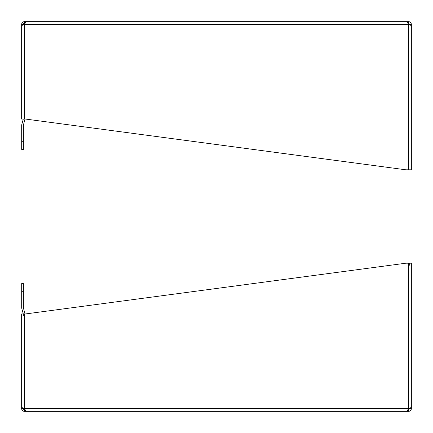 <?xml version="1.0" encoding="UTF-8"?>
<svg xmlns="http://www.w3.org/2000/svg" width="433" height="433" viewBox="0 0 433 433"><rect width="100%" height="100%" fill="white"/><g stroke="black" fill="none" stroke-linecap="round" stroke-linejoin="round"><path stroke-width="0.65" d="M21.65 36.843L21.65 24.351C21.807 22.711 22.711 21.812 24.356 21.65L408.644 21.65C410.289 21.807 411.188 22.711 411.35 24.356L411.35 36.843M408.038 23.404L407.312 22.44L408.644 21.65L408.644 23.339L408.038 23.404L408.644 23.339L409.661 24.356L411.35 24.356M21.65 24.356L23.339 24.356L24.356 23.339L24.356 21.65L25.688 22.44L24.356 24.351L408.644 24.351L411.35 25.59L411.35 169.79L408.644 169.79L408.644 24.356M24.356 23.339L24.962 23.404M24.356 119.075L24.356 24.351L21.65 25.59L21.65 119.075L25.688 119.075L405.824 169.79L408.644 169.79M409.661 24.654L409.661 24.356M23.339 24.356L23.339 24.654M23.263 119.075L21.785 124.585A2.701 2.701 0 0 0 21.693 125.283L21.693 149.417L23.382 149.417L23.382 125.283A1.012 1.012 0 0 1 23.414 125.018L24.935 119.356A2.701 2.701 0 0 0 24.995 119.075M24.768 23.701L23.571 23.701M411.35 396.157L411.35 408.649C411.193 410.289 410.289 411.188 408.644 411.35L24.356 411.35C22.711 411.193 21.812 410.289 21.65 408.644L21.65 396.157M411.35 408.644L409.661 408.644L408.644 409.661L408.644 411.35L407.312 410.56L408.644 408.644L24.356 408.649L25.688 410.56L24.356 411.35L24.356 409.661L23.339 408.644L21.65 408.644M24.962 409.596L24.356 409.661L24.962 409.596M408.644 263.21L408.644 408.644L411.35 407.41L411.35 263.21L405.824 263.21L25.688 313.925L21.65 313.925L21.65 407.41L24.356 408.644L24.356 313.925M408.644 409.661L408.038 409.596M409.661 408.644L409.661 408.346M409.661 265.24L409.661 263.21M23.339 315.955L23.339 314.347M23.339 408.346L23.339 408.644M23.571 409.293L24.768 409.293M23.382 291.701L23.382 283.583L21.693 283.583L21.693 291.701L23.382 291.701L23.382 307.717A1.012 1.012 0 0 0 23.414 307.982L24.935 313.644A2.701 2.701 0 0 1 24.995 313.925M21.693 291.701L21.693 307.717A2.701 2.701 0 0 0 21.785 308.415L23.263 313.925M23.382 283.583L21.693 283.583M21.693 141.299L23.382 141.299"/></g></svg>
